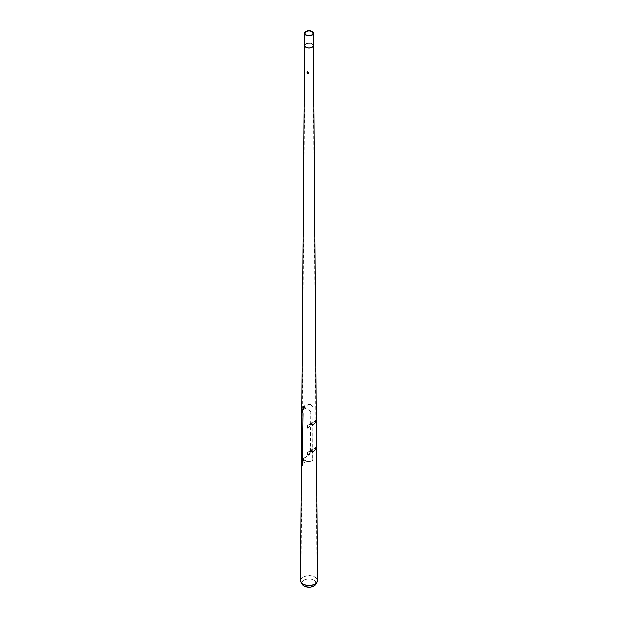 <?xml version="1.0" encoding="UTF-8"?>
<svg xmlns="http://www.w3.org/2000/svg" width="618" height="618" viewBox="0 0 618 618"><rect width="100%" height="100%" fill="white"/><g stroke="black" fill="none" stroke-linecap="round" stroke-linejoin="round"><path stroke-width="0.46" stroke-dasharray="3.09 2.32" d="M304.512 45.5L304.512 45.508A4.488 2.588 180 0 1 305.825 43.677A4.488 2.588 180 0 1 310.715 43.121A4.488 2.588 180 0 1 313.488 45.508L313.488 45.508A4.488 2.588 180 0 0 310.707 43.113A4.488 2.588 180 0 0 305.825 43.677A4.488 2.588 180 0 0 304.96 44.38M306.142 43.863A4.04 2.333 180 0 1 310.545 43.36A4.04 2.333 180 0 1 313.04 45.508A4.04 2.333 180 0 1 311.858 47.161A4.04 2.333 180 0 1 307.455 47.663A4.04 2.333 180 0 1 304.96 45.508A4.04 2.333 180 0 1 306.142 43.863A4.04 2.333 180 0 1 310.537 43.36A4.04 2.333 180 0 1 313.04 45.5A4.04 2.333 180 0 1 311.858 47.161A4.04 2.333 180 0 1 307.447 47.663A4.04 2.333 180 0 1 304.96 45.5A4.04 2.333 180 0 1 306.142 43.863M303.338 459.769L303.6 459.313L303.724 459.815M303.917 460.101L303.917 459.491L303.662 459.954M303.623 407.401L303.878 406.938L304.002 407.447M304.195 407.733L304.465 407.277L303.94 407.586M302.233 584.412A7.153 4.133 180 0 1 303.94 580.155A7.153 4.133 180 0 1 312.785 579.568A7.153 4.133 180 0 1 315.767 584.412M304.226 580.171A6.752 3.893 180 0 1 312.569 579.614A6.752 3.893 180 0 1 315.381 584.188A6.752 3.893 180 0 1 313.774 585.679A6.752 3.893 180 0 1 302.619 584.188A6.752 3.893 180 0 1 304.226 580.171M300.472 580.611A8.528 4.921 180 0 1 302.967 577.15A8.528 4.921 180 0 1 312.244 576.076A8.528 4.921 180 0 1 317.528 580.611M303.284 577.251A8.08 4.666 180 0 1 312.075 576.239A8.08 4.666 180 0 1 317.08 580.534A8.08 4.666 180 0 1 316.64 582.063A8.08 4.666 180 0 1 314.716 583.848A8.08 4.666 180 0 1 301.36 582.063A8.08 4.666 180 0 1 300.92 580.534A8.08 4.666 180 0 1 303.284 577.251M302.92 409.742A7.254 4.187 180 0 1 303.871 409.07A7.254 4.187 180 0 1 305.037 408.521L308.367 408.931L310.298 411.557L309.927 452.886C309.147 454.902 307.432 456.354 304.774 457.235A7.625 4.403 0 0 0 303.608 457.791A7.625 4.403 0 0 0 302.658 458.463L301.391 459.081L301.731 413.512L303.245 409.935A6.806 3.932 180 0 1 304.187 409.255A6.806 3.932 180 0 1 305.362 408.707L308.791 409.17L310.9 411.905L310.468 453.195C309.603 455.149 307.81 456.563 305.099 457.428A7.177 4.141 0 0 0 303.925 457.969A7.177 4.141 0 0 0 302.982 458.649L301.831 459.46L302.187 413.195L303.245 409.935M307.687 71.101A0.749 0.587 -155.1 0 0 308.791 72.067A0.749 0.587 -155.1 0 0 307.687 71.101M307.694 72.584L307.934 72.082L307.393 72.623M307.54 72.136L307.308 72.638M307.934 72.082L308.019 72.862M308.251 72.36L307.942 73.194M307.463 72.468L308.173 72.692M302.905 407.177L303.453 406.652L303.531 407.239L302.797 406.914L303.284 406.405L303.214 407.053M305.624 408.204L305.222 408.065L305.624 408.204M305.616 408.189L305.145 408.49L305.593 407.71L305.616 408.189M304.149 407.301A0.749 0.433 -60 0 1 303.314 407.015A0.749 0.433 -60 0 1 304.149 407.301L304.303 407.393M303.399 406.667L303.376 407.301L302.982 406.528M303.716 406.853L303.284 406.405M303.052 458.803L303.044 459.684L303.052 458.803L302.581 459.529L302.758 458.85M304.975 460.379L305.4 460.356L304.859 460.866L305.4 460.294L305.145 460.804L304.975 460.379M303.106 459.259A0.749 0.433 -60 0 1 303.793 459.8A0.749 0.433 -60 0 1 303.106 459.259M302.526 459.213L303.222 459.004L302.874 459.483M311.681 451.758L311.866 451.132L311.681 451.758M311.256 451.511L311.441 450.885L311.256 451.511M315.489 449.989L315.489 447.54L307.022 452.43L307.022 454.871L315.489 449.989L315.914 450.228L315.489 447.54M315.914 447.787L307.447 452.677L307.022 452.43M307.447 452.677L307.447 455.118L307.022 454.871M307.447 455.118L315.914 450.228M311.681 424.883L311.866 424.249L311.681 424.883M311.256 424.636L311.441 424.01L311.256 424.636M315.489 423.106L315.489 420.665L307.022 425.555L307.022 427.996L315.489 423.106L315.914 423.353L315.489 420.665M315.914 420.912L307.447 425.794L307.022 425.555M307.447 425.794L307.447 428.243L307.022 427.996M307.447 428.243L315.914 423.353M304.048 460.062L302.882 460.734L303.693 459.104L304.048 460.062L303.956 459.421L303.106 459.73M304.21 460.155L303.956 459.738L304.21 460.155L303.199 461.19L302.882 460.734M303.044 460.827L303.106 460.039M304.334 407.687L303.168 408.359L303.971 406.737L304.489 407.78L303.33 408.452L303.384 407.671M309.881 461.453C304.736 461.399 301.916 462.859 301.422 465.817L301.198 465.895C301.654 462.774 304.589 461.252 310.012 461.337L312.237 460.92L312.747 459.653L312.978 407.324L310.321 404.319L304.442 405.13L301.831 408.274L303.144 413.002L302.573 464.921L301.947 466.559L301.414 465.663L301.831 408.274M303.546 407.764L304.234 407.053L304.489 407.78M312.747 459.653L312.36 460.812L310.012 461.337M312.87 459.537L312.978 407.324M310.321 404.319L313.11 407.223M310.46 404.203L301.777 407.378M310.622 450.491L311.202 450.692L311.07 451.217L310.36 450.816L310.885 450.514L310.622 451.194L310.36 450.816M313.21 452.036L312.577 452.337L313.21 451.967M310.73 451.511A0.749 0.433 -60 0 1 311.789 450.901A0.749 0.433 -60 0 1 310.73 451.511M310.36 451.171L310.885 450.862M310.622 423.608L311.07 424.334L310.36 423.94L310.885 423.631L310.622 424.319L310.36 423.94M313.21 425.161L312.577 425.454L313.21 425.091M310.73 424.636A0.749 0.433 -60 0 1 311.789 424.025A0.749 0.433 -60 0 1 310.73 424.636M310.36 424.296L310.885 423.987M309.927 452.886L310.468 453.195M301.46 457.768L302.001 458.085M301.831 416.447L302.434 416.795M310.298 411.557L310.9 411.905M302.743 406.69A0.749 0.433 120 0 0 303.577 406.968A0.749 0.433 120 0 0 302.743 406.69L303.461 406.914L302.735 406.667M303.461 407.069L304.002 407.247L303.986 406.783L303.531 407.563L304.01 407.254L303.461 407.069M303.222 459.468A0.749 0.433 120 0 0 302.534 458.935A0.749 0.433 120 0 0 303.222 459.468M302.519 458.927L303.114 459.398L302.519 458.927M305.307 460.086L303.229 459.359L303.67 459.707L303.701 459.159L303.253 459.931L303.685 459.707L303.253 459.931L304.859 460.866M311.217 450.576A0.749 0.433 120 0 0 310.159 451.186A0.749 0.433 120 0 0 311.217 450.576M310.159 451.109L311.086 450.576L310.159 451.109M313.117 451.766L311.511 450.839L310.916 451.41L311.511 450.839L311.055 451.611L311.603 451.04L311.055 451.611L312.669 452.538M311.217 423.693A0.749 0.433 120 0 0 310.159 424.303A0.749 0.433 120 0 0 311.217 423.693M310.159 424.234L311.086 423.693L310.159 424.234M313.117 424.883L311.511 423.956L310.916 424.527L311.511 423.956L311.055 424.736L312.669 425.663M313.04 33.295L317.08 580.534M304.96 33.295L302.187 413.195M315.381 584.188L316.64 582.063M301.762 409.162L301.731 413.512M301.391 459.081L301.337 466.42M301.831 459.46L300.92 580.534M302.619 584.188L301.36 582.063M301.445 459.282L301.854 459.514M308.367 408.931L308.791 409.17M307.563 71.271L306.961 72.561M308.915 71.897L308.32 73.187M303.361 407.803L302.712 406.667L303.531 406.18L304.102 406.513M305.145 408.49L303.531 407.563L303.986 406.783L305.593 407.71M303.824 458.88L302.503 458.919L303.075 460.178M311.441 450.885L311.866 451.132M311.07 451.534L311.495 451.773M311.441 424.01L311.866 424.249M311.07 424.651L311.495 424.898M311.626 450.561L311.063 450.228L310.128 451.148L310.885 451.858M311.626 423.685L311.063 423.353L310.128 424.272L310.885 424.975"/><path stroke-width="0.93" d="M312.175 35.126A4.488 2.588 180 0 1 307.285 35.69A4.488 2.588 180 0 1 304.512 33.295A4.488 2.588 180 0 1 305.825 31.464A4.488 2.588 180 0 1 310.715 30.9A4.488 2.588 180 0 1 313.488 33.295A4.488 2.588 180 0 1 312.175 35.126M313.488 33.295L313.488 45.508A4.488 2.588 180 0 1 312.175 47.347A4.488 2.588 180 0 1 307.285 47.903A4.488 2.588 180 0 1 304.512 45.508A4.488 2.588 180 0 1 304.96 44.38M306.142 31.642A4.04 2.333 180 0 1 310.545 31.139A4.04 2.333 180 0 1 313.04 33.295A4.04 2.333 180 0 1 311.858 34.94A4.04 2.333 180 0 1 307.455 35.45A4.04 2.333 180 0 1 304.96 33.295A4.04 2.333 180 0 1 306.142 31.642M304.512 33.295L304.512 45.508A4.488 2.588 180 0 0 307.27 47.903A4.488 2.588 180 0 0 312.175 47.347A4.488 2.588 180 0 0 313.488 45.5L317.528 580.611A8.528 4.921 180 0 1 317.065 582.226L315.767 584.412A7.153 4.133 180 0 1 314.06 585.995A7.153 4.133 180 0 1 302.233 584.412L300.935 582.226A8.528 4.921 180 0 1 300.472 580.611L301.337 466.42M317.065 582.226A8.528 4.921 180 0 1 315.033 584.11A8.528 4.921 180 0 1 300.935 582.226M307.161 72.515A0.626 0.494 -155.1 0 0 308.081 73.318A0.626 0.494 -155.1 0 0 307.161 72.515M307.092 72.391A0.749 0.587 -155.1 0 0 308.189 73.357A0.749 0.587 -155.1 0 0 307.092 72.391M307.231 72.97L307.942 73.194L307.393 72.623M307.779 72.746L307.548 73.248M301.777 407.378L301.198 465.895L301.754 466.629L302.387 464.991L302.959 413.079L301.986 409.131M301.607 408.274L301.785 409.216M304.512 45.508L301.762 409.162"/></g></svg>
